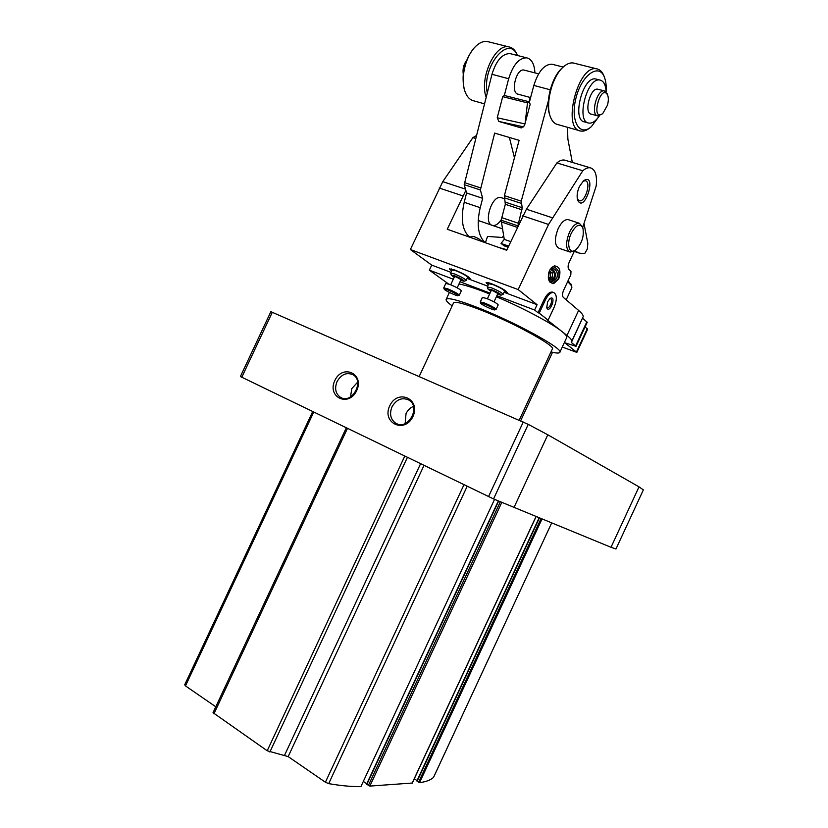 <?xml version="1.0" encoding="UTF-8"?>
<svg xmlns="http://www.w3.org/2000/svg" width="828" height="828" viewBox="0 0 828 828"><rect width="100%" height="100%" fill="white"/><g stroke="black" fill="none" stroke-linecap="round" stroke-linejoin="round"><path stroke-width="1.24" d="M539.111 517.945L416.877 780.99L419.548 782.667C426.058 781.818 430.726 780.048 433.541 777.357L433.593 777.244M184.892 684.725L185.472 685.905L215.797 706.781M213.034 712.68L346.311 427.817L213.034 712.68L267.206 750.768L288.165 756.595L325.394 782.232L328.685 783.64C341.188 785.782 351.931 786.766 360.925 786.579L494.544 499.377M363.316 781.425L366.773 783.754M498.352 501.043L366.566 784.209L369.837 786.093L412.209 783.04M414.29 778.796L417.053 780.607M541.947 519.104L419.548 782.667M611.012 547.287L615.97 549.005L643.356 489.897L639.009 486.854L611.012 547.287L493.55 498.932L240.389 376.543L270.859 311.68L528.243 424.371L547.805 434.783L639.009 486.854M389.729 405.813C397.606 388.435 421.193 398.961 412.955 416.505C404.788 434.089 381.449 423.015 389.729 405.813M334.822 380.538C342.492 363.689 364.682 373.594 356.682 390.599C348.754 407.645 326.791 397.223 334.822 380.538M337.048 381.584C341.322 374.297 346.653 372.031 353.038 374.774C364.827 381.211 351.859 404.602 340.515 397.378C335.547 393.776 334.388 388.508 337.048 381.584M350.513 396.912L351.765 388.653L357.603 382.215M391.986 406.869C396.457 399.313 402.097 397.057 408.908 400.079C421.338 407.045 407.769 430.974 395.784 423.253C390.537 419.434 389.274 413.979 391.986 406.869M405.14 423.574L406.03 413.648C407.697 410.212 410.16 407.8 413.42 406.413M566.197 299.819L571.869 287.637L571.662 285.908L567.687 281.541M550.071 282.296L551.665 282.224L556.778 278.229C558.362 272.754 556.54 269.255 551.324 267.734M550.04 282.265L554.729 278.363C556.261 273.789 554.967 270.435 550.848 268.293M552.411 283.6L558.3 278.85C560.173 272.919 558.362 268.789 552.876 266.461M448.476 283.921L429.359 270.156L431.719 265.115L410.377 249.528L442.773 181.663L472.902 137.634L476.276 135.626M465.853 190.399L447.244 229.242L506.674 250.263L526.411 209.215L556.861 162.94C559.635 160.601 562.212 159.659 564.592 160.104L565.545 160.394M410.377 249.528L518.183 289.583L537.082 304.694L534.609 310.014L496.862 295.72M490.031 293.133L460.016 281.768M453.309 279.233L429.359 270.156M548.126 320.157L539.225 313.16L545.393 299.933C548.064 294.664 550.827 292.201 553.673 292.532C557.027 294.592 557.203 299.467 554.18 307.147L548.126 320.157L546.935 319.711L561.85 331.428C551.645 323.22 522.468 307.695 496.376 296.745M489.638 293.971L482.993 291.373C472.353 287.368 464.342 284.904 458.971 284.004M539.225 313.16L538.024 312.705L544.182 299.488C546.853 294.219 549.616 291.756 552.473 292.098L552.918 292.263M534.609 310.014L538.024 312.705M549.45 270.58C547.07 278.601 548.529 282.928 553.808 283.559L558.786 278.819C561.198 270.725 559.697 266.419 554.263 265.871L549.45 270.58M568.784 219.813L568.194 219.617C564.717 219.275 561.374 222.266 558.175 228.6C554.201 239.002 554.491 245.564 559.045 248.276L569.581 251.888M550.982 351.91C556.261 353.256 559.21 353.401 559.811 352.366L566.704 337.545C567.211 336.437 565.596 334.398 561.85 331.428L566.973 335.454C570.606 338.331 572.179 340.308 571.682 341.384L571.361 342.492L576.04 346.321L564.758 342.74L576.847 352.386L562.295 347.036M574.539 250.749L569.209 262.197C567.863 265.477 567.749 267.868 568.888 269.359L570.978 271.284L570.813 274.824L563.589 290.349C562.253 293.598 562.16 295.927 563.288 297.335L578.617 310.428C582.167 313.481 583.647 315.654 583.067 316.917L571.682 341.384M518.183 289.583L548.55 224.46L582.788 170.754C585.541 168.374 588.077 167.391 590.405 167.825C595.404 169.533 597.33 175.608 596.17 186.041L582.715 227.41M579.414 186.507L583.574 180.752C597.588 171.51 584.796 214.048 577.727 200.304C576.547 196.505 577.106 191.91 579.414 186.507M559.811 352.366C564.303 349.074 513.225 321.14 475.779 306.846C457.563 299.891 447.689 297.407 446.157 299.363C445.712 300.492 447.72 302.655 452.171 305.853M519.177 420.241L552.348 348.981C556.168 346.073 511.932 321.885 479.443 309.465C463.545 303.39 454.914 301.206 453.547 302.903L419.175 376.492M571.361 342.492L582.519 318.107M582.653 318.231L587.218 322.299L576.04 346.321M585.075 326.905L587.621 329.223L576.847 352.386M537.082 304.694L504.076 292.294M487.671 286.136L467.106 278.415M450.991 272.36L431.719 265.115M451.633 270.994L449.459 268.862L454.686 269.959C463.628 273.664 468.783 276.573 470.138 278.674L467.137 278.353M488.292 284.801L486.088 282.617C486.46 282.162 488.344 282.555 491.739 283.797C500.754 287.523 505.908 290.431 507.191 292.522L504.117 292.222M475.551 138.431L472.902 137.634M556.861 162.94L582.788 170.754M506.922 249.714L499.212 247.613M571.268 284.853L568.08 280.713M583.098 181.156L585.272 180.711C591.585 181.57 585.261 202.57 579.269 200.759L577.364 199.051M547.618 301.765L550.051 298.525C557.006 294.499 549.864 314.588 546.749 307.84L547.618 301.765M549.668 298.836L550.485 298.773C553.321 299.301 549.999 308.647 547.318 307.685L546.573 307.033M571.248 233.33C575.988 224.885 579.859 223.053 582.85 227.824C584.33 236.125 581.949 243.504 575.708 249.952C569.322 255.2 566.104 243.784 571.248 233.33M575.129 250.346L570.161 252.095C565.679 249.394 565.431 242.821 569.436 232.357C572.655 225.982 575.977 222.97 579.424 223.301L582.633 227.162M549.202 271.149L552.338 272.795L552.597 276.987L549.295 279.326L548.415 278.87M549.14 280.951L553.963 277.701C555.215 273.592 553.922 270.828 550.071 269.411M548.353 278.539L550.309 277.152L552.597 276.987M550.309 277.152L550.051 272.981L552.338 272.795M550.051 272.981L548.778 272.319M451.612 268.955L450.08 269.276L451.736 270.766M467.251 278.115L469.435 278.456L468.71 277.059M464.187 281.22L466.143 280.485L467.613 277.328C466.599 275.745 462.738 273.571 456.031 270.787L452.109 269.969L450.629 273.126L451.312 275.124M488.375 282.71L486.719 283.041L488.406 284.553M504.231 291.974L506.457 292.305L505.67 290.814M501.116 295.141L503.113 294.375L504.614 291.156C503.641 289.583 499.781 287.409 493.033 284.615L488.789 283.735L487.288 286.943L487.982 288.982M447.648 289.841L444.181 289.169C444.595 290.431 456.735 296.176 457.987 295.699C457.739 294.623 454.293 292.677 447.648 289.841M458.081 295.668L459.261 295.213C458.194 293.743 454.313 291.601 447.627 288.786L443.746 287.865L444.15 289.075M459.261 295.213L461.32 290.814C460.254 289.314 456.383 287.171 449.697 284.366L445.795 283.466L443.746 287.865M457.191 287.834L461.02 279.636L456.187 276.925L454.551 276.573L450.722 284.77M460.689 280.34L464.094 281.251C463.959 280.195 460.792 278.363 454.593 275.734L451.343 275.206L454.22 277.276M466.143 280.485C465.119 278.922 461.248 276.749 454.551 273.964L450.629 273.126M484.473 304.031L480.726 303.296C481.161 304.611 493.488 310.396 494.792 309.9C494.616 308.844 491.18 306.888 484.473 304.031M494.896 309.858L496.107 309.393C495.092 307.933 491.211 305.791 484.463 302.965L480.281 301.972L480.685 303.203M496.107 309.393L498.197 304.911C497.193 303.421 493.312 301.268 486.574 298.453L482.372 297.49L480.281 301.972M493.985 301.868L497.876 293.526L493.053 290.814L491.283 290.442L487.392 298.773M497.535 294.271L501.012 295.172C500.95 294.126 497.794 292.284 491.521 289.645L488.013 289.075L490.942 291.177M503.113 294.375C502.141 292.822 498.27 290.649 491.521 287.854L487.288 286.943M534.919 72.895C534.433 64.118 531.7 59.098 526.701 57.836C519.042 57.877 513.029 64.843 508.682 78.732L504.324 95.479L502.71 96.659L497.235 117.762L498.839 121.447L521.195 127.916L524.486 125.597L530.179 104.235L529.33 102.361L533.843 85.429C538.303 71.374 544.306 64.294 551.841 64.191L552.897 64.46M511.104 53.882L510.017 53.603C502.265 53.613 496.251 60.506 491.977 74.292L464.208 184.665L480.375 189.954L494.668 133.111L519.094 140.325L504.376 195.656L505.328 204.309L501.147 220.176L504.262 239.385L501.043 243.442L504.149 245.833L508.092 247.22M548.333 100.954L521.247 201.152L522.209 207.724L505.411 202.187M502.71 96.659L527.488 102.879L525.128 123.186M567.522 127.295L567.863 139.073L572.324 162.423M527.488 102.879L529.071 101.74L530.21 97.476M471.442 237.294L468.751 236.342C462.138 229.698 460.627 218.344 464.208 202.291L480.219 207.683C476.545 223.839 477.942 235.245 484.432 241.879L485.663 241.952L487.537 236.435L502.192 237.47L503.621 235.845M574.477 250.863L579.569 253.213L574.239 251.381M579.569 253.213L584.744 253.503L587.331 248.99L587.818 243.38L584.009 223.446M517.697 226.644L522.209 207.724M464.208 202.291L466.599 192.996L464.208 184.665M501.654 197.809L501.023 197.602C491.78 194.663 482.921 223.839 492.505 225.413C495.454 225.93 498.373 224.015 501.25 219.689M514.447 157.817L509.406 137.469M480.219 207.683L482.672 198.316L480.375 189.954M508.609 246.092L501.043 243.442M510.7 241.631L504.262 239.385M480.602 240.524L484.432 241.879M466.599 192.996L482.672 198.316M524.569 70.204L524.031 70.069C516.041 68.082 510.11 93.429 518.307 94.237L530.603 97.59M504.324 95.479L529.071 101.74M466.474 60.589C463.649 64.543 462.562 68.941 463.214 73.795M466.236 61.189L463.287 73.154M474.351 47.755L473.44 48.728C464.311 60.951 461.227 74.303 464.187 88.803M488.727 41.866L487.34 41.524C483.014 40.903 478.667 43.004 474.289 47.827C465.16 57.753 460.575 78.712 464.725 90.749C466.692 96.586 469.766 99.971 473.947 100.892L484.411 103.842M517.552 55.517C515.616 50.508 512.708 47.631 508.847 46.896C495.144 43.232 479.143 78.65 486.129 97.135M517.396 55.476C508.806 33.669 481.596 66.747 487.247 92.798M562.719 67.513L561.612 68.507C551.262 77.935 545 103.293 549.875 115.289M574.518 63.29L573.224 62.969C569.912 62.504 566.414 64.004 562.74 67.482C551.707 77.522 545.124 104.711 550.506 117.162C552.224 121.457 554.688 123.931 557.906 124.583L579.559 130.7M604.316 77.014L603.643 75.213C601.987 71.477 599.679 69.345 596.688 68.828C577.778 64.315 561.529 129.654 580.821 131.052C583.761 131.538 586.876 130.389 590.167 127.584L590.271 127.502M606.137 91.96C606.531 85.833 605.889 80.771 604.223 76.787C598.654 62.773 581.494 75.276 575.946 98.159C570.068 120.919 579.641 137.272 591.399 126.601L599.462 115.775M596.595 79.198L595.725 78.981C582.715 75.814 571.403 120.898 584.754 121.933L588.035 122.844M606.106 91.929C605.765 84.911 603.705 80.958 599.938 80.047C586.99 76.9 575.595 122.068 588.905 123.082C592.372 123.496 595.881 121.064 599.42 115.785M598.24 89.331L597.733 89.196C590.229 87.344 583.585 113.508 591.327 114.14L597.371 115.785M607.317 94.206L604.336 90.904C596.885 89.072 590.167 115.309 597.868 115.92L602.38 113.84M607.462 105.197C608.57 101.037 608.621 97.632 607.607 94.992C600.548 82.521 590.209 122.71 602.794 113.508L607.462 105.197M433.582 777.306L551.624 523.058L433.541 777.357M313.74 412.065L185.472 685.905M347.46 428.376L213.924 713.819M404.768 456.093L267.206 750.768M407.407 457.366L269.866 752.021M420.572 463.742L284.615 755.157M423.998 465.398L288.165 756.595M463.97 484.722L325.394 782.232M467.178 486.274L328.685 783.64M498.591 501.147L366.794 784.489M500.288 501.882L368.346 785.534M501.737 502.513L369.837 786.093M535.954 516.662L412.106 783.267M539.359 518.049L417.115 781.249M540.984 518.711L418.595 782.222M547.805 434.783L513.919 507.667M528.243 424.371L493.55 498.932M523.255 422.021L488.541 496.614M272.319 312.239L241.776 377.257M566.973 335.454L578.617 310.428M575.657 345.835L586.845 321.771M576.474 351.931L587.269 328.737M522.737 215.849L548.55 224.46M462.852 195.884L439.182 187.997M465.502 189.157L442.773 181.663M526.411 209.215L552.255 217.733M545.393 299.933L544.182 299.488M480.457 240.989L480.623 240.441C480.043 239.427 477.922 238.185 474.268 236.715L472.043 236.353L471.184 237.708M550.237 89.786L533.843 85.429M508.682 78.732L491.977 74.292M464.26 182.564L480.437 187.842M521.247 201.152L504.376 195.656M517.345 227.389L501.064 221.852M517.821 225.837L501.147 220.176M518.463 223.281L501.768 217.64M522.095 209.846L505.328 204.309M521.133 203.305L504.283 197.788M498.87 121.457L523.845 126.912L498.839 121.447M497.235 117.762L524.931 123.931M312.694 411.557L184.665 684.891M498.301 501.023L366.566 784.209M536.047 516.703L412.251 783.195M539.069 517.935L416.877 780.99M340.515 397.378L341.85 397.989M395.784 423.253L397.357 423.977M550.258 282.307L551.665 282.224M449.387 292.439L446.157 299.363M564.592 160.104L590.405 167.825M570.999 284.149L571.662 285.908M577.489 199.569L577.727 200.304M553.673 292.532L552.473 292.098M504.531 198.751L501.023 197.602M502.327 228.787L478.211 220.507M582.85 227.824L582.343 226.261M579.424 223.301L568.194 219.617M552.607 283.621L553.808 283.559M563.195 67.058L551.841 64.191M526.701 57.836L510.017 53.603M524.031 70.069L538.614 73.847M473.44 48.728L474.289 47.827M487.34 41.524L508.847 46.896M561.612 68.507L562.74 67.482M573.224 62.969L596.688 68.828M604.223 76.787L603.643 75.213M595.725 78.981L599.938 80.047M597.733 89.196L604.336 90.904M607.607 94.992L607.017 93.388M552.524 352.283L520.615 420.872"/></g></svg>
